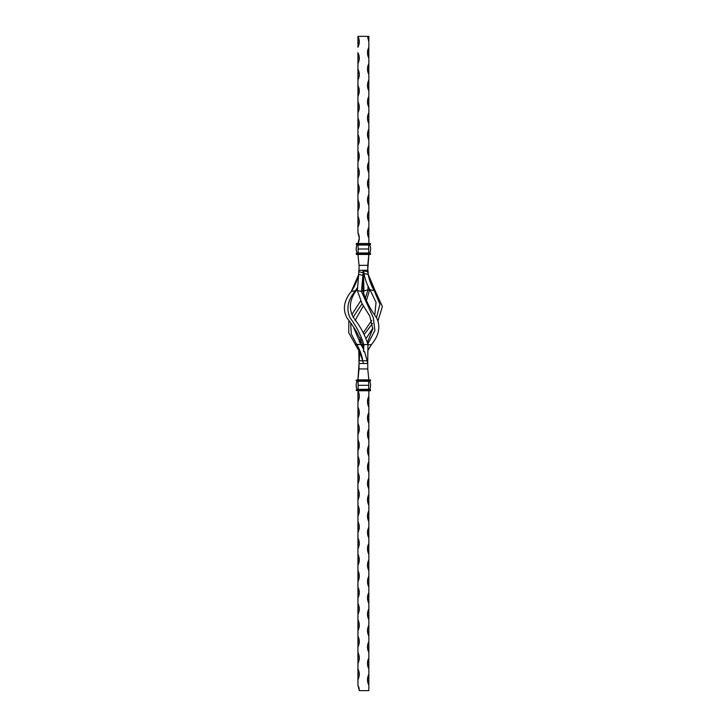 <?xml version="1.0" encoding="UTF-8"?>
<svg xmlns="http://www.w3.org/2000/svg" width="727" height="727" viewBox="0 0 727 727"><rect width="100%" height="100%" fill="white"/><g stroke="black" fill="none" stroke-linecap="round" stroke-linejoin="round"><path stroke-width="1.09" d="M357.938 36.35L368.843 36.35L368.843 47.255L367.48 52.707L368.843 58.16L368.843 63.612L367.48 69.065L368.843 74.517L368.843 79.97L367.48 85.422L368.843 90.875L368.843 96.328L367.48 101.78L368.843 107.232L368.843 112.685L367.48 118.137L368.843 123.59L368.843 129.042L367.48 134.495L368.843 139.947L368.843 145.4L367.48 150.852L368.843 156.305L368.843 161.757L367.48 167.21L368.843 172.662L368.843 178.115L367.48 183.567L368.843 189.02L368.843 194.472L367.48 199.925L368.843 205.377L368.843 210.83L367.48 216.282L368.843 221.735L368.843 227.188L367.48 232.64L368.843 238.092L368.843 243.545L368.843 36.35L367.48 36.35L368.843 41.802L367.48 36.35L357.938 36.35L357.938 47.255L359.302 41.802L357.938 36.35C359.738 39.985 359.738 43.62 357.938 47.255L357.938 36.35M363.991 273.534C365.009 279.395 367.044 284.848 370.107 289.891C367.044 284.848 365.009 279.395 363.991 273.534L368.253 274.424L367.653 271.734L363.391 270.808L367.653 271.734L367.653 270.262L363.391 270.262L363.082 272.689L363.082 270.262L363.082 272.689L358.82 271.734L358.82 270.262L358.693 274.424L358.82 271.734L363.082 272.689L362.946 275.379L363.327 274.488L363.391 270.262L359.029 270.262L359.029 265.355L359.029 270.262L367.753 270.262L368.089 274.424L367.962 270.262L368.253 274.424L363.991 273.534L364.172 274.488L363.391 271.762L364.327 275.006L363.391 270.808L364.1 274.015M362.573 344.734L362.8 347.742L362.573 344.734L363.827 344.698L363.636 351.686L363.445 349.042L360.856 344.462L363.445 349.042L363.636 351.686L363.827 344.698L367.989 344.416L367.717 360.774L367.989 344.416L362.573 344.734C359.156 335.592 354.004 326.714 347.088 318.108C342.444 309.475 343.853 300.596 351.323 291.454C354.64 286.511 356.984 281.149 358.356 275.379L351.323 291.454L355.394 290.8L351.323 291.454C343.853 300.596 342.444 309.475 347.088 318.108C354.004 326.714 359.156 335.592 362.573 344.734M358.802 350.296L359.029 363.5L358.802 350.296M360.892 344.516L362.555 344.625L360.892 344.516M355.421 344.698L359.456 351.686L355.421 344.698L356.675 344.416C359.738 349.451 361.773 354.903 362.791 360.774L359.456 351.686L359.247 360.774L359.629 351.65L362.764 360.783C361.773 354.903 359.738 349.451 356.675 344.416L360.856 344.462L355.421 344.698L348.742 332.748L348.86 321.116L348.742 332.748L355.421 344.698M367.717 360.774L367.153 360.783L367.717 360.774L367.753 363.5L367.717 360.774M364.572 351.65L363.636 351.686L364.572 351.65L367.144 360.774L362.791 360.774L367.144 360.774L364.572 351.65M357.493 287.538L355.394 290.8L357.493 287.538M356.675 289.891L355.394 290.8C347.715 300.087 345.952 309.093 350.105 317.835C356.512 326.55 361.083 335.51 363.827 344.698C361.083 335.51 356.512 326.55 350.105 317.835C345.952 309.093 347.715 300.087 355.394 290.8L357.42 288.683L356.675 289.891C349.687 299.224 348.524 308.312 353.186 317.163C360.101 325.996 365.036 335.074 367.989 344.416C365.036 335.074 360.101 325.996 353.186 317.163C348.524 308.312 349.687 299.224 356.675 289.891M357.92 276.878L358.538 274.424M367.753 363.5L367.144 360.774L367.753 363.5L363.391 363.5L362.791 360.774L359.247 360.774L362.764 360.81L363.391 363.5L359.029 363.5L359.074 360.774L359.029 363.5L367.753 363.5L367.753 368.952L367.753 363.5M363.5 271.762L363.455 274.488L363.5 271.762M364.127 274.333L363.455 274.488L363.927 290.8L363.455 274.488L364.127 274.333M367.989 289.891L363.927 290.8L363.391 294.299L363.927 290.8L367.989 289.891L368.062 286.256L367.989 289.891L365.09 298.833L367.989 289.891L369.425 290.546L367.989 289.891M369.371 288.683L369.425 290.546L369.371 288.683M360.537 301.06L351.941 314.482L360.537 301.06M362.082 303.695L353.186 317.154L362.082 303.695M350.696 323.824L351.314 334.002L356.675 344.416L351.314 334.002L350.696 323.824M369.425 290.546L366.254 301.06L369.425 290.546M363.391 305.785L355.085 320.462L363.391 305.785M353.94 328.231L360.856 344.462L353.94 328.231M368.253 274.424C369.243 280.204 371.224 285.575 374.178 290.546C371.224 285.575 369.243 280.204 368.253 274.424L375.459 291.454C372.151 286.511 369.807 281.149 368.425 275.379M374.178 290.546L370.107 289.891L376.032 302.35L374.841 314.482L376.032 302.35L370.107 289.891L374.178 290.546L379.948 304.25L376.504 317.608L379.948 304.25L374.178 290.546L375.459 291.454L374.178 290.546M366.353 338.055L372.842 328.231L366.353 338.055M377.922 321.116L382.402 306.512L375.459 291.454L382.402 306.512L377.922 321.116M371.697 320.462L363.391 332.602L371.697 320.462M360.428 338.055L359.165 341.854L360.428 338.055M372.515 323.47L364.4 334.256L372.515 323.47M361.292 339.945L360.21 343.48L361.292 339.945M368.007 344.725L371.361 344.698L367.989 350.296L371.361 344.698L368.007 344.725M362.946 275.379L358.693 274.424L357.357 290.546L358.693 274.424L362.946 275.379L361.428 291.454L362.946 275.379M362.864 290.8L361.428 291.454L357.357 290.546L361.982 303.541L369.852 316.2L372.797 328.849L367.617 341.854L372.797 328.849L369.852 316.2L361.982 303.541L357.357 290.546L361.428 291.454L362.864 290.8L363.327 274.488L362.864 290.8C365.599 300.087 370.188 309.093 376.613 317.835C380.775 326.55 379.021 335.51 371.361 344.698C379.021 335.51 380.775 326.55 376.613 317.835C370.188 309.093 365.599 300.087 362.864 290.8M367.935 343.726L374.905 330.485L373.269 317.626L361.428 291.454L373.269 317.626L374.905 330.485L367.935 343.726M359.029 265.355L367.753 265.355L367.753 270.262L368.843 254.45L367.753 265.355L359.029 265.355L357.938 254.45L359.029 265.355M363.291 271.762L363.291 270.262L363.291 271.762M367.753 368.952L359.029 368.952L359.029 363.5L357.938 379.857L359.029 368.952L367.753 368.952L368.843 379.857L367.753 368.952M357.938 243.545L359.302 238.092L357.938 232.64L357.938 227.188L359.302 221.735L357.938 216.282L357.938 210.83L359.302 205.377L357.938 199.925L357.938 194.472L359.302 189.02L357.938 183.567L357.938 178.115L359.302 172.662L357.938 167.21L357.938 161.757L359.302 156.305L357.938 150.852L357.938 145.4L359.302 139.947L357.938 134.495L357.938 129.042L359.302 123.59L357.938 118.137L357.938 112.685L359.302 107.232L357.938 101.78L357.938 96.328L359.302 90.875L357.938 85.422L357.938 79.97L359.302 74.517L357.938 69.065L357.938 63.612L359.22 59.578L358.956 55.352L357.938 52.707L357.938 232.64C359.738 236.275 359.738 239.91 357.938 243.545M368.843 636.125L368.843 390.762L368.843 396.215L367.48 401.667L368.843 407.12L368.843 412.572L367.48 418.025L368.843 423.477L368.843 428.93L367.48 434.382L368.843 439.835L368.843 445.287L367.48 450.74L368.843 456.192L368.843 461.645L367.48 467.097L368.843 472.55L368.843 478.002L367.48 483.455L368.843 488.907L368.843 494.36L367.48 499.812L368.843 505.265L368.843 510.717L367.48 516.17L368.843 521.622L368.843 527.075L367.48 532.527L368.843 537.98L368.843 543.433L367.48 548.885L368.843 554.337L368.843 559.79L367.48 565.242L368.843 570.695L368.843 576.147L367.48 581.6L368.843 587.053L368.843 592.505L367.48 597.957L368.843 603.41L368.843 608.862L367.48 614.315L368.843 619.767L368.843 625.22L367.48 630.673L368.843 636.125L368.843 641.577L368.843 636.125C367.044 632.49 367.044 628.855 368.843 625.22L368.843 636.125M368.843 690.65L368.843 641.577L367.48 647.03L368.843 652.482L368.843 657.935L367.48 663.387L368.843 668.84L368.843 674.292L367.48 679.745L368.843 685.197L368.843 690.65L359.302 690.65L357.938 685.197L357.938 679.745L359.302 674.292L357.938 668.84L357.938 663.387L359.302 657.935L357.938 652.482L357.938 647.03L359.302 641.577L357.938 636.125L357.938 630.673L359.302 625.22L357.938 619.767L357.938 614.315L359.302 608.862L357.938 603.41L357.938 597.957L359.302 592.505L357.938 587.053L357.938 581.6L359.302 576.147L357.938 570.695L357.938 565.242L359.302 559.79L357.938 554.337L357.938 548.885L359.302 543.433L357.938 537.98L357.938 532.527L359.302 527.075L357.938 521.622L357.938 516.17L359.302 510.717L357.938 505.265L357.938 499.812L359.302 494.36L357.938 488.907L357.938 483.455L359.302 478.002L357.938 472.55L357.938 467.097L359.302 461.645L357.938 456.192L357.938 450.74L359.302 445.287L357.938 439.835L357.938 434.382L359.302 428.93L357.938 423.477L357.938 418.025L359.302 412.572L357.938 407.12L357.938 401.667L359.22 397.633L359.22 394.797L357.938 390.762L357.938 685.197A11.587 11.587 0 0 1 359.302 690.65L368.843 690.65M368.843 674.292L368.843 685.197C367.044 681.562 367.044 677.928 368.843 674.292M368.843 657.935L368.843 668.84C367.044 665.205 367.044 661.57 368.843 657.935M368.843 641.577L368.843 652.482C367.044 648.847 367.044 645.212 368.843 641.577M368.843 608.862L368.843 619.767C367.044 616.132 367.044 612.497 368.843 608.862M368.843 592.505L368.843 603.41C367.044 599.775 367.044 596.14 368.843 592.505M368.843 576.147L368.843 587.053C367.044 583.418 367.044 579.782 368.843 576.147M368.843 559.79L368.843 570.695C367.044 567.06 367.044 563.425 368.843 559.79M368.843 543.433L368.843 554.337C367.044 550.702 367.044 547.067 368.843 543.433M368.843 527.075L368.843 537.98C367.044 534.345 367.044 530.71 368.843 527.075M368.843 510.717L368.843 521.622C367.044 517.987 367.044 514.352 368.843 510.717M368.843 494.36L368.843 505.265C367.044 501.63 367.044 497.995 368.843 494.36M368.843 478.002L368.843 488.907C367.044 485.272 367.044 481.637 368.843 478.002M368.843 461.645L368.843 472.55C367.044 468.915 367.044 465.28 368.843 461.645M368.843 445.287L368.843 456.192C367.044 452.557 367.044 448.922 368.843 445.287M368.843 428.93L368.843 439.835C367.044 436.2 367.044 432.565 368.843 428.93M368.843 412.572L368.843 423.477C367.044 419.842 367.044 416.207 368.843 412.572M368.843 396.215L368.843 407.12C367.044 403.485 367.044 399.85 368.843 396.215M357.938 668.84C359.738 672.475 359.738 676.11 357.938 679.745L357.938 668.84M357.938 652.482C359.738 656.117 359.738 659.752 357.938 663.387L357.938 652.482M357.938 636.125C359.738 639.76 359.738 643.395 357.938 647.03L357.938 636.125M357.938 619.767C359.738 623.402 359.738 627.037 357.938 630.673L357.938 619.767M357.938 603.41C359.738 607.045 359.738 610.68 357.938 614.315L357.938 603.41M357.938 587.053C359.738 590.688 359.738 594.322 357.938 597.957L357.938 587.053M357.938 570.695C359.738 574.33 359.738 577.965 357.938 581.6L357.938 570.695M357.938 554.337C359.738 557.972 359.738 561.607 357.938 565.242L357.938 554.337M357.938 537.98C359.738 541.615 359.738 545.25 357.938 548.885L357.938 537.98M357.938 521.622C359.738 525.257 359.738 528.892 357.938 532.527L357.938 521.622M357.938 505.265C359.738 508.9 359.738 512.535 357.938 516.17L357.938 505.265M357.938 488.907C359.738 492.542 359.738 496.177 357.938 499.812L357.938 488.907M357.938 472.55C359.738 476.185 359.738 479.82 357.938 483.455L357.938 472.55M357.938 456.192C359.738 459.827 359.738 463.462 357.938 467.097L357.938 456.192M357.938 439.835C359.738 443.47 359.738 447.105 357.938 450.74L357.938 439.835M357.938 423.477C359.738 427.112 359.738 430.748 357.938 434.382L357.938 423.477M357.938 407.12C359.738 410.755 359.738 414.39 357.938 418.025L357.938 407.12M357.938 390.762C359.738 394.397 359.738 398.032 357.938 401.667L357.938 390.762M357.938 52.707C359.738 56.342 359.738 59.977 357.938 63.612L357.938 52.707M357.938 69.065C359.738 72.7 359.738 76.335 357.938 79.97L357.938 69.065M357.938 85.422C359.738 89.057 359.738 92.692 357.938 96.328L357.938 85.422M357.938 101.78C359.738 105.415 359.738 109.05 357.938 112.685L357.938 101.78M357.938 118.137C359.738 121.772 359.738 125.407 357.938 129.042L357.938 118.137M357.938 134.495C359.738 138.13 359.738 141.765 357.938 145.4L357.938 134.495M357.938 150.852C359.738 154.487 359.738 158.123 357.938 161.757L357.938 150.852M357.938 167.21C359.738 170.845 359.738 174.48 357.938 178.115L357.938 167.21M357.938 183.567C359.738 187.202 359.738 190.837 357.938 194.472L357.938 183.567M357.938 199.925C359.738 203.56 359.738 207.195 357.938 210.83L357.938 199.925M357.938 216.282C359.738 219.917 359.738 223.552 357.938 227.188L357.938 216.282M368.843 47.255L368.843 58.16C367.044 54.525 367.044 50.89 368.843 47.255M368.843 63.612L368.843 74.517C367.044 70.882 367.044 67.248 368.843 63.612M368.843 79.97L368.843 90.875C367.044 87.24 367.044 83.605 368.843 79.97M368.843 96.328L368.843 107.232C367.044 103.597 367.044 99.962 368.843 96.328M368.843 112.685L368.843 123.59C367.044 119.955 367.044 116.32 368.843 112.685M368.843 129.042L368.843 139.947C367.044 136.312 367.044 132.677 368.843 129.042M368.843 145.4L368.843 156.305C367.044 152.67 367.044 149.035 368.843 145.4M368.843 161.757L368.843 172.662C367.044 169.028 367.044 165.392 368.843 161.757M368.843 178.115L368.843 189.02C367.044 185.385 367.044 181.75 368.843 178.115M368.843 194.472L368.843 205.377C367.044 201.742 367.044 198.107 368.843 194.472M368.843 210.83L368.843 221.735C367.044 218.1 367.044 214.465 368.843 210.83M368.843 227.188L368.843 238.092C367.044 234.457 367.044 230.822 368.843 227.188M368.68 253.359L356.466 253.359L368.68 253.359M369.789 245.017L356.993 245.017A10.36 10.36 0 0 0 356.194 248.997A10.36 10.36 0 0 1 356.993 245.017L358.102 244.908L358.102 243.545L356.466 243.545L370.316 243.545L356.194 244.363L356.194 243.818L356.194 244.363L368.68 244.363L368.68 243.818L370.588 243.818L368.68 243.818L368.68 244.363L356.194 244.363L358.102 244.635L358.102 252.978L368.68 252.978L368.68 248.997L358.102 248.997L358.102 245.017L368.68 245.017L368.68 248.997L368.68 244.363L370.588 244.363L370.588 243.818L370.588 244.363L368.68 244.635L358.102 244.635L369.77 244.908L368.68 244.635L370.588 244.363L369.789 245.017A10.36 10.36 0 0 1 369.789 252.978A10.36 10.36 0 0 0 369.789 245.017M356.993 252.978A10.36 10.36 0 0 1 356.194 248.997A10.36 10.36 0 0 0 356.993 252.978L358.102 252.978L358.102 248.997L368.68 248.997L368.68 253.087L369.789 252.978L356.993 252.978M356.466 254.45L356.466 253.359L358.102 253.632L356.194 253.632L356.466 254.45L358.102 254.45L356.194 254.177L358.102 254.177L358.102 253.632L368.68 253.632L358.102 253.632L358.102 254.45L356.466 254.45M368.68 254.177L358.102 254.177L368.68 254.177L368.68 253.632L370.316 253.359L368.68 253.632L368.68 254.45L370.588 254.177L368.68 254.177M358.102 254.45L368.68 254.45L358.102 254.45M368.68 254.45L370.316 254.45L370.588 253.632L370.316 254.45L368.68 254.45M370.043 380.948L356.993 381.33A10.36 10.36 0 0 0 356.194 385.31A10.36 10.36 0 0 1 356.993 381.33L358.102 381.33L358.102 389.399L369.789 389.29L368.68 389.399L368.68 385.31L358.102 385.31L358.102 381.221L357.012 381.221L368.68 381.33L368.68 385.31L368.68 381.221L369.789 381.33A10.36 10.36 0 0 1 369.789 389.29A10.36 10.36 0 0 0 369.789 381.33L358.102 381.221L356.466 380.948L356.194 380.13L358.102 379.857L356.194 380.13L356.466 380.948L358.102 380.948L356.194 380.675L358.102 380.675L358.102 380.13L368.68 379.857L358.102 379.857L368.68 379.857L358.102 380.13L358.102 380.948L368.68 380.948L358.102 380.675L368.68 380.675L368.68 380.13L370.316 379.857L368.68 379.857L370.316 379.857L368.68 380.13L368.68 380.948L370.043 380.948M356.993 389.29A10.36 10.36 0 0 1 356.194 385.31A10.36 10.36 0 0 0 356.993 389.29L358.102 389.672L356.194 389.945L357.012 389.399L358.102 389.399L358.102 389.945L356.194 389.945L356.194 390.49L356.194 389.945L358.102 389.672L368.68 389.672L358.102 389.672L358.102 385.31L368.68 385.31L368.68 389.945L358.102 389.945L358.102 390.49L356.194 390.49L370.316 389.672L356.993 389.29M358.102 390.762L368.68 390.762L358.102 390.762M368.68 390.49L358.102 390.49L368.68 390.49L368.68 389.945L368.68 390.762L370.588 390.49L368.68 390.49M370.316 390.762L368.68 390.762L370.316 390.762L370.588 389.945L368.68 389.945L370.316 389.672L370.316 390.762M370.316 380.948L368.68 380.675L370.588 380.675L370.588 380.13L370.316 380.948"/></g></svg>
